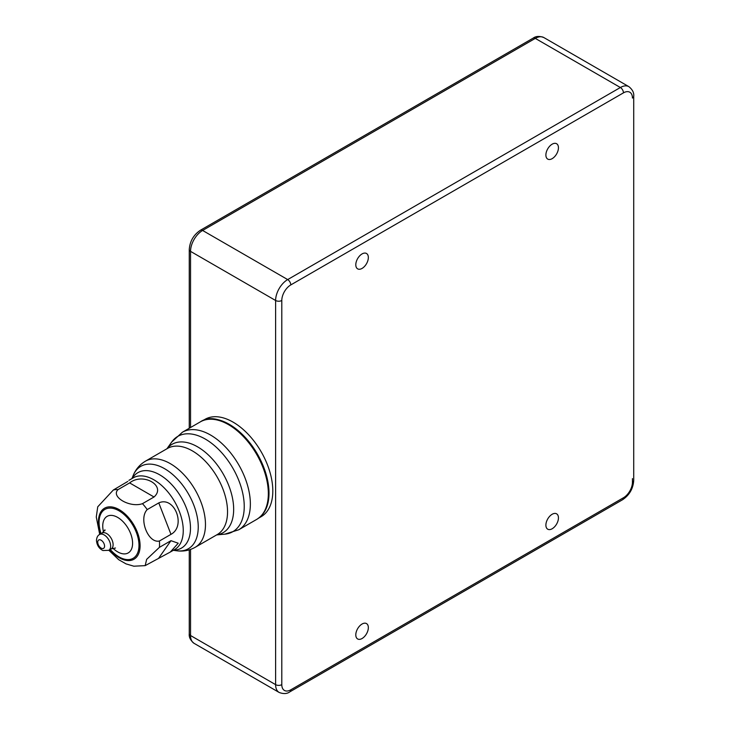 <?xml version="1.0" encoding="UTF-8"?>
<svg xmlns="http://www.w3.org/2000/svg" width="730" height="730" viewBox="0 0 730 730"><rect width="100%" height="100%" fill="white"/><g stroke="black" fill="none" stroke-linecap="round" stroke-linejoin="round"><path stroke-width="1.09" d="M101.096 533.648A28.224 16.297 60 0 1 99.061 522.333A28.224 16.297 60 0 1 100.375 514.86A28.224 16.297 60 0 1 122.64 513.281A28.224 16.297 60 0 1 138.983 545.374A28.224 16.297 60 0 1 126.144 559.499A28.224 16.297 60 0 1 110.239 549.48M97.729 542.198A4.836 2.792 60 0 1 98.733 539.981A4.836 2.792 60 0 1 102.456 541.277A4.836 2.792 60 0 1 104.572 546.149A4.836 2.792 60 0 1 103.569 548.358A4.836 2.792 60 0 1 99.837 547.062A4.836 2.792 60 0 1 97.729 542.198M170.975 534.342C186.369 526.093 174.534 495.67 158.784 502.906L170.975 534.342L159.423 541.012C148.135 543.686 138.362 518.546 147.232 509.577L158.784 502.906M154.03 496.993C166.604 485.779 142.961 472.164 129.63 482.913L154.03 496.993L142.478 503.663C130.04 508.126 110.358 496.719 118.087 489.584L129.63 482.913M99.718 534.442L96.278 517.032L97.738 506.812L113.332 490.003L127.777 481.453M159.423 541.012A41.4 23.907 60 0 1 159.551 544.252A41.4 23.907 60 0 1 159.423 547.345L146.648 559.362L145.179 565.631L170.309 552.044L178.239 543.22L170.975 540.684L158.784 558.03M159.423 547.345L170.975 540.684M126.144 559.499L126.162 559.499A28.242 16.306 -120 0 0 139.001 545.374A28.242 16.306 -120 0 0 122.658 513.263A28.242 16.306 -120 0 0 100.375 514.851L100.375 514.86M203.615 420.361A56.192 32.439 60 0 1 245.992 438.237A56.192 32.439 60 0 1 269.005 493.133A56.192 32.439 60 0 1 259.606 517.342M202.402 420.836L204.984 419.339A56.192 32.439 60 0 1 248.282 434.396A56.192 32.439 60 0 1 272.81 490.943A56.192 32.439 60 0 1 261.167 516.667L258.593 518.154M362.071 268.412A8.87 5.119 120 0 0 367.865 260.592A8.87 5.119 120 0 0 366.506 253.483A8.87 5.119 120 0 0 362.071 253.921A8.87 5.119 120 0 0 356.276 261.741A8.87 5.119 120 0 0 357.636 268.85A8.87 5.119 120 0 0 362.071 268.412M552.163 158.656A8.87 5.119 120 0 0 557.966 150.836A8.87 5.119 120 0 0 556.607 143.728A8.87 5.119 120 0 0 552.163 144.175A8.87 5.119 120 0 0 546.368 151.986A8.87 5.119 120 0 0 547.728 159.094A8.87 5.119 120 0 0 552.163 158.656M362.071 638.513A8.87 5.119 120 0 0 367.865 630.693A8.87 5.119 120 0 0 366.506 623.584A8.87 5.119 120 0 0 362.071 624.022A8.87 5.119 120 0 0 356.276 631.842A8.87 5.119 120 0 0 357.636 638.951A8.87 5.119 120 0 0 362.071 638.513M552.163 528.757A8.87 5.119 120 0 0 557.966 520.937A8.87 5.119 120 0 0 556.607 513.829A8.87 5.119 120 0 0 552.163 514.267A8.87 5.119 120 0 0 546.368 522.087A8.87 5.119 120 0 0 547.728 529.195A8.87 5.119 120 0 0 552.163 528.757M99.618 534.497L102.081 533.082A9.143 5.274 60 0 1 109.126 535.528A9.143 5.274 60 0 1 113.113 544.726A9.143 5.274 60 0 1 111.215 548.914L108.761 550.329L102.93 550.539C99.043 548.568 96.889 545.201 96.469 540.437C96.716 537.353 97.765 535.373 99.618 534.497A9.143 5.274 60 0 1 106.662 536.952A9.143 5.274 60 0 1 110.65 546.149A9.143 5.274 60 0 1 108.761 550.329M103.532 531.987A21.106 12.182 60 0 1 102.747 526.02A21.106 12.182 60 0 1 117.667 517.406A21.106 12.182 60 0 1 132.595 543.248A21.106 12.182 60 0 1 112.885 548.193M100.694 533.876A29.446 17 60 0 1 98.441 521.695A29.446 17 60 0 1 119.264 509.668A29.446 17 60 0 1 140.087 545.73A29.446 17 60 0 1 109.838 549.708M142.478 503.663A41.4 23.907 60 0 1 147.232 509.577M113.332 490.003A41.4 23.907 60 0 1 118.087 489.584M256.677 519.413C264.525 514.577 268.512 505.835 268.658 493.188C270.392 454.89 223.781 405.533 200.358 421.858A56.319 32.522 60 0 1 243.756 436.951A56.319 32.522 60 0 1 268.339 493.626A56.319 32.522 60 0 1 256.677 519.413L238.692 529.798L224.84 534.159A55.024 31.764 60 0 0 244.24 506.483A55.024 31.764 60 0 0 215.432 446.459A55.024 31.764 60 0 0 171.669 442.061L182.372 432.242A56.319 32.522 60 0 1 225.78 447.326A56.319 32.522 60 0 1 250.363 504.01A56.319 32.522 60 0 1 238.692 529.798M166.997 448.722A51.036 29.465 60 0 1 207.539 454.206A51.036 29.465 60 0 1 233.664 509.33A51.036 29.465 60 0 1 216.728 534.871M145.434 461.177L167.508 448.43A49.731 28.716 60 0 1 205.833 461.752A49.731 28.716 60 0 1 227.541 511.803A49.731 28.716 60 0 1 217.239 534.57L195.165 547.317C189.38 550.529 183.184 551.679 176.605 550.758A47.578 27.466 60 0 0 198.241 526.96A47.578 27.466 60 0 0 170.701 472.867A47.578 27.466 60 0 0 133.17 475.531C135.671 469.372 139.758 464.581 145.434 461.177A49.731 28.716 60 0 1 183.759 474.5A49.731 28.716 60 0 1 205.468 524.551A49.731 28.716 60 0 1 195.165 547.317M132.212 478.433A43.563 25.148 60 0 1 166.841 479.911A43.563 25.148 60 0 1 190.484 528.155A43.563 25.148 60 0 1 173.612 550.137M128.918 480.331L133.28 477.812A41.4 23.907 60 0 1 165.181 488.908A41.4 23.907 60 0 1 183.257 530.573A41.4 23.907 60 0 1 174.68 549.526L170.309 552.044M190.539 549.444L190.539 635.52A17.073 9.855 120 0 0 194.071 643.331C190.466 640.383 188.86 637.19 189.262 633.731L189.262 549.863M281.798 300.486A4.371 2.528 180 0 1 275.612 300.486A17.073 9.855 -60 0 1 287.684 279.581A4.371 2.528 60 0 1 290.777 284.928A12.702 7.336 120 0 0 281.798 300.486L281.798 684.64A4.371 2.528 180 0 1 275.612 684.64L190.539 635.52A4.371 2.528 180 0 1 189.262 633.731M189.262 249.587C189.837 241.32 193.559 234.877 200.421 230.242A4.371 2.528 -120 0 1 202.611 230.461L287.684 279.581L620.372 87.509L535.291 38.389A4.371 2.528 -120 0 0 533.11 38.17C535.856 36.108 539.433 35.898 543.823 37.54A17.073 9.855 120 0 0 535.291 38.389L202.611 230.461A17.073 9.855 120 0 0 190.539 251.366A4.371 2.528 180 0 1 189.262 249.587L189.262 428.264M194.071 643.331L279.152 692.451A17.073 9.855 -60 0 1 275.612 684.64L275.612 300.486L190.539 251.366L190.539 427.524M281.798 684.64A12.702 7.336 120 0 0 290.777 689.823L623.457 497.75A4.371 2.528 60 0 1 622.553 499.749C629.424 495.123 633.147 488.671 633.722 480.413A4.371 2.528 180 0 1 632.445 482.192L632.445 478.624M623.457 497.75A12.702 7.336 120 0 0 632.445 482.192M633.722 480.413L633.722 96.26A4.371 2.528 180 0 1 632.445 98.048A12.702 7.336 120 0 0 623.457 92.856L290.777 284.928M290.777 689.823A4.371 2.528 60 0 1 289.874 691.821L622.553 499.749M633.722 96.26C634.133 92.847 632.527 89.644 628.904 86.66A17.073 9.855 -60 0 0 620.372 87.509A4.371 2.528 60 0 1 623.457 92.856M102.081 533.082L104.974 529.852L104.91 530.673M115.459 548.02L111.215 548.914M145.179 565.631L133.818 566.197L126.016 563.879L118.698 559.682L108.861 550.274M200.358 421.858L182.372 432.242M166.933 448.758L171.669 442.061M216.673 534.908L224.84 534.159M131.92 478.597L133.17 475.531M173.32 550.311L176.605 550.758M200.421 230.242L533.11 38.17M279.152 692.451C283.505 694.102 287.082 693.892 289.874 691.821M543.823 37.54L628.904 86.66"/></g></svg>
